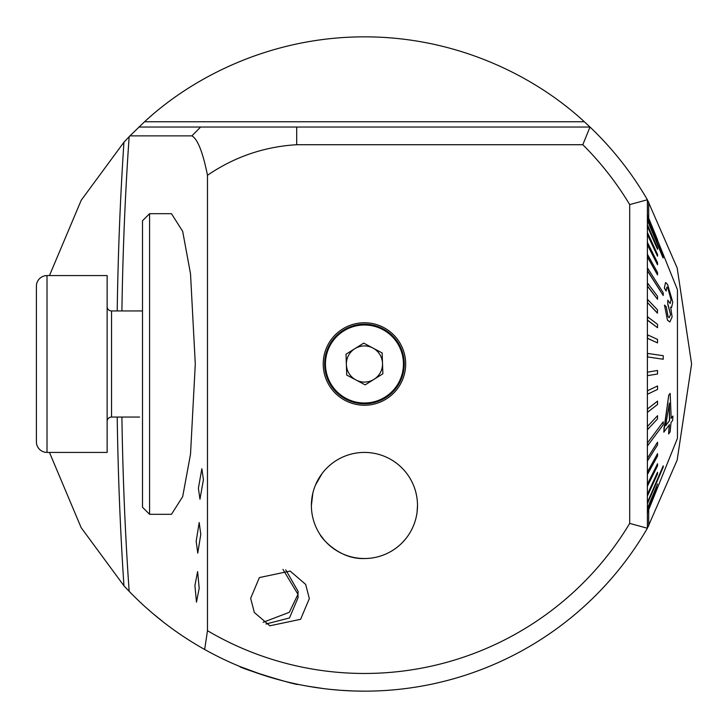<?xml version="1.0" encoding="UTF-8"?>
<svg xmlns="http://www.w3.org/2000/svg" width="728" height="728" viewBox="0 0 728 728"><rect width="100%" height="100%" fill="white"/><g stroke="black" fill="none" stroke-linecap="round" stroke-linejoin="round"><path stroke-width="1.09" d="M285.74 569.824L298.125 591.436L297.97 594.339L282.964 569.405M250.66 598.325L259.377 577.586L290.144 571.08L305.66 584.393L309.336 598.553L300.619 619.291L269.851 625.798L254.336 612.485L250.66 598.325M198.389 488.279L201.856 468.741L203.431 479.643L199.963 499.171L198.389 488.279M138.884 127.036L590.008 127.036L584.338 121.758C536.363 77.332 458.331 36.819 364.591 36.846C271.044 36.8 192.856 76.959 144.554 121.758L129.939 135.872L191.892 135.872C197.652 139.066 202.839 152.207 207.471 175.275C234.443 156.875 264.182 146.683 296.687 144.717L582.819 144.717L590.008 127.036A327.154 327.154 0 0 1 647.392 199.763L677.167 267.904L691.6 364L677.167 460.087L647.392 528.237L629.702 523.405L629.702 204.595A309.473 309.473 0 0 0 582.819 144.717M323.214 364A41.232 41.232 0 0 1 364.446 322.768A41.232 41.232 0 0 1 405.669 364A41.232 41.232 0 0 1 364.446 405.232A41.232 41.232 0 0 1 323.214 364M363.136 691.154L354.208 690.999M354.172 690.999L341.159 690.326M340.64 690.29L331.549 689.498M323.769 688.624L307.534 686.167M324.006 539.812L320.229 534.798M364.446 558.531C338.684 559.623 320.711 537.018 320.229 534.798C320.72 537.055 338.748 559.641 364.446 558.531M647.392 333.479L647.392 344.044M647.392 306.315L647.392 321.894M647.392 222.85L647.392 300.691M149.577 213.686L171.471 213.686L182.683 231.368L190.518 273.81L195.286 364L190.518 454.19L182.683 496.632L171.471 514.314L149.577 514.314L149.577 213.686L142.506 220.757L142.506 507.243L149.577 514.314M204.204 649.23L204.668 649.485C176.658 633.788 151.497 614.396 129.165 591.327L123.96 585.812L81.163 527.673L49.459 452.425M322.04 473.591L315.424 485.185M312.758 493.511L311.393 505.478L312.849 493.129M417.499 505.478A53.053 53.053 0 0 0 364.446 452.425A53.053 53.053 0 0 0 311.393 505.478A53.053 53.053 0 0 0 364.446 558.531A53.053 53.053 0 0 0 417.499 505.478C416.653 517.253 416.653 517.253 417.499 505.478L417.08 512.075M315.415 485.194L319.983 476.531M159.987 619.401L152.361 613.113M152.525 613.249L164.2 622.722M263.218 675.102L239.767 666.475C238.466 667.74 298.917 686.222 298.125 684.365M207.471 175.275L207.471 630.703L204.668 649.485A327.154 327.154 0 0 0 647.392 528.237L647.392 199.763L629.702 204.595M196.478 602.165L194.913 585.53L197.625 571.571L199.19 588.206L196.478 602.165M196.169 541.213L199.19 522.54L200.782 534.434L197.761 553.116L196.169 541.213M263.172 622.294L289.334 612.293L297.97 594.339L298.125 597.479L289.507 617.954L265.947 624.014M49.459 275.575L81.227 200.227L123.96 142.188L129.939 135.872M207.471 630.703A309.473 309.473 0 0 0 629.702 523.405M311.393 505.478C312.23 517.253 312.23 517.253 311.393 505.478M404.932 539.748L401.638 543.306M647.392 361.352L647.392 366.648M142.506 310.947L111.557 310.947L111.557 417.053L139.612 417.053M131.258 417.053L128.356 417.053M647.583 219.392L647.392 220.284L663.035 257.921L663.226 257.029L647.392 219.392M647.392 512.985L677.45 438.274L677.45 289.726L657.348 239.776M647.583 512.084L657.539 487.087L647.392 512.084M647.583 511.657L657.539 487.087M647.583 508.863L657.539 484.002L647.392 508.863M647.583 507.998L657.539 484.002M647.583 503.357L663.226 467.139L663.226 465.847L647.392 503.357M647.583 502.065L663.226 465.847M647.583 495.65L657.539 473.919L657.539 472.226L647.583 493.957L647.392 495.65M647.583 493.957L657.539 472.226M647.583 485.867L657.539 465.802L657.539 463.727L647.583 483.801L647.392 485.867M647.583 483.801L657.539 463.727M647.583 474.165L657.539 456.065L657.539 453.653L647.583 471.753L647.392 474.165M647.583 471.753L657.539 453.653M647.583 460.724L657.539 444.89L657.539 442.169L647.583 458.012L647.392 460.724M647.583 458.012L657.539 442.169M647.583 445.764L663.226 424.806L663.226 421.821L647.583 442.779L647.392 445.764M647.583 442.779L663.226 421.821M647.583 429.511L657.539 418.891L657.539 415.697L647.583 426.308L647.392 429.511M647.583 426.308L657.539 415.697M647.583 412.221L657.539 404.486L657.539 401.128L647.583 408.863L647.392 412.221M647.583 408.863L657.539 401.128M647.583 394.166L657.539 389.444L657.539 385.976L647.583 390.699L647.392 394.166M647.583 390.699L657.539 385.976M647.583 375.648L657.539 374.001L657.539 370.479L647.583 372.117L647.392 375.648M647.583 372.117L657.539 370.479M647.583 356.938L663.226 359.241L663.226 355.71L647.583 353.408L647.583 356.938L663.226 359.241M647.583 338.338L657.539 342.888L657.539 339.412L647.583 334.862L647.565 338.338M647.583 320.147L657.539 327.709L657.539 324.342L647.583 316.78L647.565 320.147M647.583 302.648L657.348 313.104L657.539 309.901L647.583 299.445L647.583 302.648L657.539 313.104M647.583 286.113L657.539 299.299L657.539 296.305L647.583 283.119L647.565 286.113M647.583 270.807L663.226 295.495L663.226 292.765L647.583 268.077L647.565 270.807M647.583 256.975L657.539 274.957L657.539 272.527L647.583 254.545L647.565 256.975M647.583 244.826L657.539 264.801L657.539 262.708L647.583 242.743L647.565 244.826M647.583 234.562L657.539 256.201L657.539 254.491L647.583 232.851L647.565 234.562M647.583 226.335L657.539 249.313L657.539 248.002L647.583 225.025L647.565 226.335M647.583 220.284L663.226 257.921M664.518 288.042L666.093 291.064L664.346 288.042L665.547 282.591L664.346 288.042M667.649 320.22L669.824 321.994L667.476 320.22L664.509 305.15L667.476 320.22M667.949 304.249L670.534 314.505L667.776 304.249L667.794 300.2L667.776 304.249M670.97 299.463L667.831 288.061L670.97 299.463M669.25 424.752L668.623 433.97L669.432 424.752L663.8 432.104L668.75 395.086L670.16 393.384L671.189 418.327L672.9 416.034L671.007 418.327M657.539 249.313L647.392 226.335M657.539 256.201L647.392 234.562M657.539 264.801L647.392 244.826M657.539 274.957L647.392 256.975M663.226 295.495L647.392 270.807M657.539 299.299L647.392 286.113M657.539 327.709L647.392 320.147M657.539 342.888L647.392 338.338M657.348 241.032L647.392 216.489L657.348 241.032M657.539 241.032L647.392 216.034M647.583 216.034L647.583 216.489M657.539 239.776L647.392 215.015M672.29 451.105L667.74 462.435M663.972 432.104L663.972 427.773M664.154 427.773L668.75 395.086M668.923 395.086L670.16 393.384M672.9 416.034L672.672 420.365L670.97 422.659L670.133 431.886L668.623 433.97M669.633 420.42L669.341 403.066L665.674 425.734L669.633 420.42L665.501 425.734M669.223 404.004L669.46 420.42M669.824 321.994L672.117 316.917L670.643 307.089L671.544 307.544L672.781 302.147L667.594 284.475L665.729 282.591M666.093 291.064L666.939 287.032L668.004 288.061M671.143 299.463L670.151 303.521L667.794 300.2M670.534 314.505L669.214 317.726L668.058 316.735L666.266 306.834L664.682 305.15M338.356 551.669A53.053 53.053 0 0 1 318.245 479.388A53.053 53.053 0 0 1 390.526 459.277A53.053 53.053 0 0 1 410.637 531.558A53.053 53.053 0 0 1 338.356 551.669M346.373 364.628A18.082 18.082 0 0 0 374.028 379.334A18.082 18.082 0 0 0 372.927 348.039A18.082 18.082 0 0 0 346.373 364.628M345.764 399.135A39.785 39.785 0 0 0 399.572 382.682A39.785 39.785 0 0 0 383.119 328.865A39.785 39.785 0 0 0 329.311 345.318A39.785 39.785 0 0 0 345.764 399.135M382.873 373.801L365.174 384.866L346.737 375.066L346.009 354.199L363.718 343.134L382.145 352.934L382.873 373.801M47.011 275.575L47.011 452.425L107.134 452.425L107.134 275.575L47.011 275.575A10.611 10.611 0 0 0 36.4 286.186L36.4 328.628M47.011 452.425A10.611 10.611 0 0 1 36.4 441.814L36.4 286.186M111.557 310.947A4.423 4.423 0 0 1 107.134 306.524M111.557 417.053A4.423 4.423 0 0 0 107.134 421.476M36.4 441.814L36.4 364M144.554 121.758L584.338 121.758M123.96 585.812A560.997 87.76 90 0 1 117.199 417.053M129.165 591.327A551.906 86.341 90 0 1 121.904 417.053M121.904 310.947A551.906 86.341 90 0 1 129.165 136.673M117.199 310.947A560.997 87.76 90 0 1 123.96 142.188M648.684 525.98L648.684 510.237M648.684 217.763L648.684 202.02M296.687 144.717L296.687 127.036M191.892 135.872L200.619 127.036M346.128 398.434A39.003 39.003 0 0 0 398.88 382.309A39.003 39.003 0 0 0 382.755 329.566A39.003 39.003 0 0 0 330.002 345.691A39.003 39.003 0 0 0 346.128 398.434"/></g></svg>
